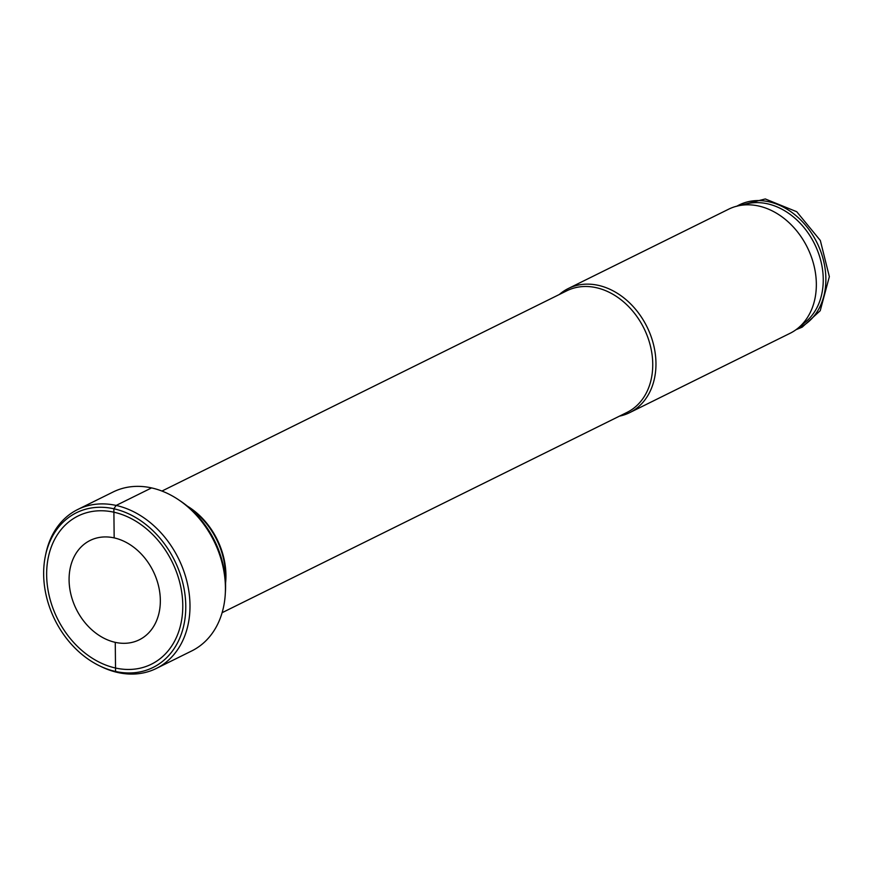 <?xml version="1.0" encoding="UTF-8"?>
<svg xmlns="http://www.w3.org/2000/svg" width="873" height="873" viewBox="0 0 873 873"><rect width="100%" height="100%" fill="white"/><g stroke="black" fill="none" stroke-linecap="round" stroke-linejoin="round"><path stroke-width="1.31" d="M182.773 605.196A82.684 63.991 63.7 0 1 100.242 662.662A82.684 63.991 63.7 0 1 46.651 575.034A82.684 63.991 -116.3 0 1 48.266 557.596A82.684 63.991 -116.3 0 1 121.751 514.459A82.684 63.991 -116.3 0 1 182.773 605.196M185.24 504.474L193.162 510.574A68.247 52.806 -116.3 0 1 225.54 575.536A68.247 52.806 63.7 0 1 225.54 576.038L225.583 586.034A85.019 65.791 63.7 0 0 225.572 585.401A85.019 65.791 -116.3 0 0 185.24 504.474A85.019 65.791 -116.3 0 0 179.412 500.349M225.583 586.034A85.019 65.791 63.7 0 1 225.321 593.171M619.503 416.126A69.24 53.58 -116.3 0 0 629.673 412.645A69.24 53.58 -116.3 0 0 655.961 363.212A69.24 53.58 -116.3 0 0 626.05 299.679A69.24 53.58 -116.3 0 0 568.279 288.526A69.24 53.58 -116.3 0 0 559.331 294.496M568.279 288.526L728.649 209.193A69.24 53.58 63.7 0 1 737.587 205.984A69.24 53.58 63.7 0 1 816.342 283.878A69.24 53.58 -116.3 0 1 798.02 328.161A69.24 53.58 -116.3 0 1 790.043 333.311L629.673 412.645M798.02 328.161L805.506 322.028A67.025 51.867 -116.3 0 0 823.25 279.164A67.025 51.867 63.7 0 0 747.015 203.758L737.587 205.984M77.697 509.516L113.141 491.979A88.664 68.607 -116.3 0 1 187.117 506.275A88.664 68.607 -116.3 0 1 225.43 587.627A88.664 68.607 63.7 0 1 191.754 650.92L156.311 668.456A88.664 68.607 63.7 0 1 101.486 666.776L99.598 665.859A86.329 66.806 63.7 0 1 43.65 574.379A86.329 66.806 -116.3 0 1 45.341 556.166L45.767 554.115A88.664 68.607 -116.3 0 1 77.697 509.516A88.664 68.607 -116.3 0 1 151.684 523.8A88.664 68.607 -116.3 0 1 189.987 605.153A88.664 68.607 63.7 0 1 156.311 668.456M160.337 600.231A55.425 42.897 -116.3 0 0 136.384 549.368A55.425 42.897 -116.3 0 0 90.137 540.442A55.425 42.897 -116.3 0 0 69.087 580.01A55.425 42.897 63.7 0 0 93.029 630.863A55.425 42.897 63.7 0 0 139.287 639.8A55.425 42.897 63.7 0 0 160.337 600.231M99.598 665.859A86.329 66.806 63.7 0 0 185.774 605.862A86.329 66.806 -116.3 0 0 122.056 511.131A86.329 66.806 -116.3 0 0 45.341 556.166M151.575 487.909L116.131 505.445L113.861 508.773L116.131 505.445L151.575 487.909L116.131 505.445L151.575 487.909L116.131 505.445L113.861 508.773L116.131 505.445L113.861 508.773L114.167 537.888L113.861 508.773M117.877 672.526L115.563 671.457L115.258 642.342M225.572 583.077A67.854 52.511 63.7 0 0 225.932 575.111A67.854 52.511 -116.3 0 0 187.586 506.275M222.113 612.693L626.978 412.427A67.854 52.511 -116.3 0 0 652.742 363.986A67.854 52.511 -116.3 0 0 623.431 301.731A67.854 52.511 -116.3 0 0 566.806 290.796L161.952 491.052M736.976 206.126A68.378 52.915 63.7 0 1 795.096 214.911A68.378 52.915 63.7 0 1 825.869 278.662A68.378 52.915 -116.3 0 1 797.529 328.554M735.197 206.628L765.283 198.957L796.743 211.724L820.336 240.501L829.35 276.665L820.227 310.712L802.189 327.157L796.056 329.678"/></g></svg>
